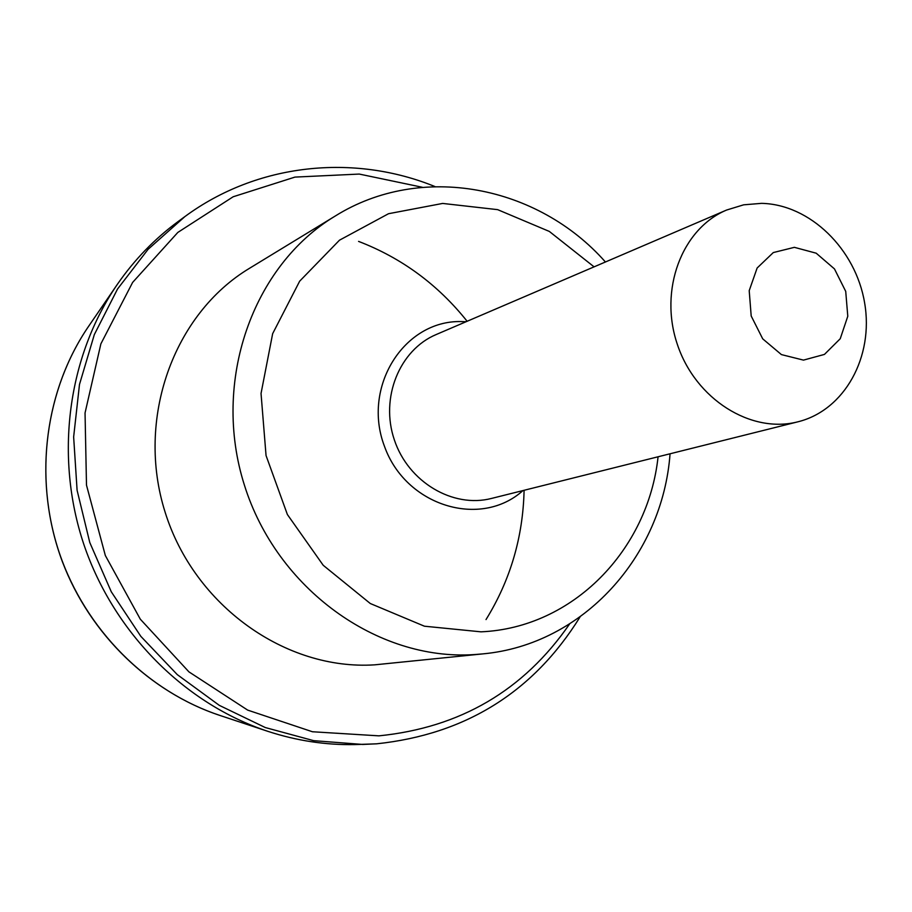 <?xml version="1.0" encoding="UTF-8"?>
<svg xmlns="http://www.w3.org/2000/svg" width="912" height="912" viewBox="0 0 912 912"><rect width="100%" height="100%" fill="white"/><g stroke="black" fill="none" stroke-linecap="round" stroke-linejoin="round"><path stroke-width="1.37" d="M761.554 203.353L743.668 204.824L726.59 210.045C681.823 228.707 658.726 290.005 677.399 344.519C695.537 399.217 751.021 434.032 797.943 421.8C844.706 410.252 873.981 356.592 864.622 302.887C855.73 249.124 810.016 204.379 761.554 203.353M670.058 453.777C662.625 555.579 583.646 644.567 482.893 653.881L374.718 664.837C285.912 670.628 194.336 605.864 165.163 512.327C135.489 418.939 173.508 313.922 249.58 268.253L335.331 215.973C421.162 162.404 537.92 185.467 605.42 261.983M376.599 743.827L354.631 744.591C325.504 745.104 296.674 740.715 268.117 731.424C185.09 704.121 113.829 632.939 83.881 544.532C54.207 456.023 67.864 356.227 117.42 284.248C134.531 259.567 154.835 238.625 178.319 221.399L184.874 216.6C257.344 163.145 353.731 153.512 434.91 186.538M794.375 247.334L773.296 252.567L757.131 268.014L749.208 290.666L751.192 315.997L762.717 338.854L781.413 354.597L803.483 360.115L824.459 354.403L840.237 338.728L847.784 316.259L845.72 291.384L834.469 268.915L816.194 253.194L794.375 247.334M658.076 456.775C648.101 549.936 572.987 627.889 481 631.834L424.422 626.202L370.283 603.516L323.213 565.28L287.394 514.539L266.053 455.567L261.037 393.482L272.654 333.667L299.672 281.17L339.481 240.187L388.523 213.716L442.673 203.433L497.644 209.646L549.332 231.431L594.077 266.851M466.078 321.731L461.062 321.56C404.062 320.272 361.825 386.882 384.419 446.185C405.566 506.012 480.533 528.846 522.975 490.565M482.893 653.881L473.898 654.611C377.386 660.881 276.803 588.901 244.393 485.093C211.424 381.455 252.658 265.529 335.331 215.973M726.59 210.045L436.255 334.51C399.456 349.912 379.962 397.906 394.36 439.903C408.314 482.049 452.888 508.451 491.488 498.442L797.943 421.8M569.555 624.047C523.773 690.384 460.218 727.651 378.913 735.847L312.44 731.755L247.665 710.106L188.909 671.848L140.311 619.191L105.336 555.522L86.492 485.15L85.044 412.954L100.879 343.847L132.628 282.412L177.817 232.435L233.164 196.764L294.941 177.099L359.26 174.067L422.37 187.279M579.986 617.048C533.395 692.083 465.622 734.342 376.656 743.816L362.748 744.443L313.671 740.669L265.289 727.548L219.279 705.341L177.281 674.629L140.836 636.359L111.298 591.808L89.786 542.537L77.098 490.291L73.644 436.962L79.492 384.431L94.335 334.567L117.523 289.036L148.086 249.318L184.874 216.6M88.954 325.812C43.662 391.59 32.775 482.801 62.392 561.712C90.014 634.513 150.218 692.447 220.294 715.567C147.425 691.57 85.34 629.645 59.291 552.809C33.527 475.893 45.475 389.014 88.954 325.812L117.42 284.248M358.576 241.395C401.725 257.993 437.908 284.612 467.138 321.275M524.092 490.291C523.021 537.157 510.321 580.249 486.016 619.579M220.294 715.567L268.117 731.424"/></g></svg>
